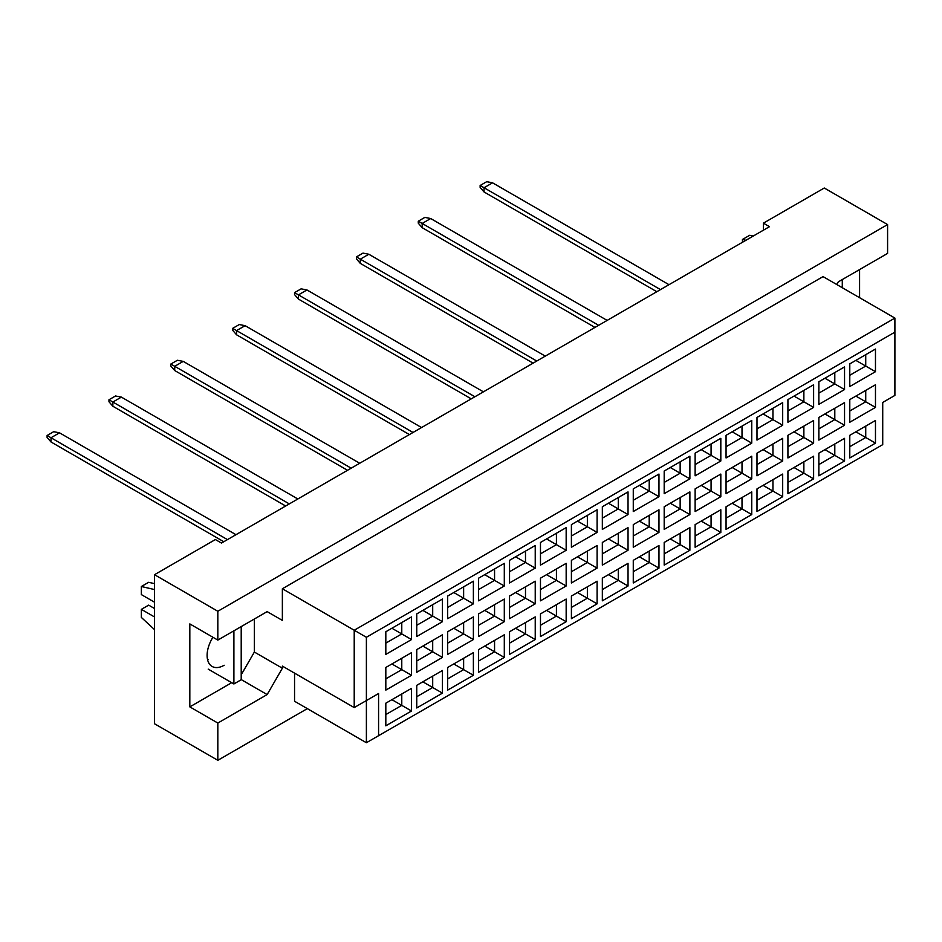 <?xml version="1.0" encoding="UTF-8"?>
<svg xmlns="http://www.w3.org/2000/svg" width="942" height="942" viewBox="0 0 942 942"><rect width="100%" height="100%" fill="white"/><g stroke="black" fill="none" stroke-linecap="round" stroke-linejoin="round"><path stroke-width="1.41" d="M836.755 284.508L838.274 281.87L887.588 253.398L887.588 224.573L824.274 188.011L763.385 223.172L769.473 226.681L221.488 543.063L215.388 539.542L154.512 574.702L154.512 723.75L217.826 760.312L307.339 708.631M217.826 640.089L189.825 623.91L189.825 706.877L217.826 723.044L267.151 694.572L282.365 668.208L282.365 666.1L354.216 707.583L354.216 630.245L894.9 318.078L823.049 276.607L282.365 588.762L282.365 620.401L267.151 611.617L217.826 640.089L217.826 611.264L887.588 224.573M154.512 574.702L217.826 611.264M217.826 723.044L217.826 760.312M859.587 297.696L859.587 269.577M763.385 223.172L763.385 230.201M354.216 707.583L378.578 693.524L378.578 735.702L882.725 444.636L882.725 402.446L894.9 395.416L894.9 332.149L366.391 637.275L366.391 742.732L294.552 701.248L294.552 673.13M282.365 588.762L366.391 637.275M267.151 611.617L282.365 620.401M241.211 674.813L254.364 652.041L254.364 618.988M254.364 652.041L282.365 668.208M385.82 631.752L411.513 616.916L411.513 639.559L385.82 654.396L385.82 631.752M385.82 667.466L411.513 652.641L411.513 675.273L385.82 690.109L385.82 667.466M385.82 703.191L411.513 688.355L411.513 710.986L385.82 725.823L385.82 703.191M416.753 613.901L442.446 599.065L442.446 621.696L416.753 636.533L416.753 613.901M416.753 649.615L442.446 634.778L442.446 657.422L416.753 672.247L416.753 649.615M416.753 685.329L442.446 670.492L442.446 693.135L416.753 707.972L416.753 685.329M447.685 596.039L473.379 581.202L473.379 603.846L447.685 618.682L447.685 596.039M447.685 631.752L473.379 616.916L473.379 639.559L447.685 654.396L447.685 631.752M447.685 667.466L473.379 652.641L473.379 675.273L447.685 690.109L447.685 667.466M478.607 578.176L504.3 563.351L504.3 585.983L478.607 600.819L478.607 578.176M478.607 613.901L504.3 599.065L504.3 621.696L478.607 636.533L478.607 613.901M478.607 649.615L504.3 634.778L504.3 657.422L478.607 672.247L478.607 649.615M509.54 560.325L535.233 545.489L535.233 568.132L509.54 582.957L509.54 560.325M509.54 596.039L535.233 581.202L535.233 603.846L509.54 618.682L509.54 596.039M509.54 631.752L535.233 616.916L535.233 639.559L509.54 654.396L509.54 631.752M540.472 542.462L566.166 527.626L566.166 550.269L540.472 565.106L540.472 542.462M540.472 578.176L566.166 563.351L566.166 585.983L540.472 600.819L540.472 578.176M540.472 613.901L566.166 599.065L566.166 621.696L540.472 636.533L540.472 613.901M571.405 524.612L597.098 509.775L597.098 532.407L571.405 547.243L571.405 524.612M571.405 560.325L597.098 545.489L597.098 568.132L571.405 582.968L571.405 560.325M571.405 596.039L597.098 581.202L597.098 603.846L571.405 618.682L571.405 596.039M602.338 506.749L628.031 491.912L628.031 514.556L602.338 529.392L602.338 506.749M602.338 542.462L628.031 527.626L628.031 550.269L602.338 565.106L602.338 542.462M602.338 578.188L628.031 563.351L628.031 585.983L602.338 600.819L602.338 578.188M633.271 488.886L658.964 474.062L658.964 496.693L633.271 511.53L633.271 488.886M633.271 524.612L658.964 509.775L658.964 532.407L633.271 547.243L633.271 524.612M633.271 560.325L658.964 545.489L658.964 568.132L633.271 582.968L633.271 560.325M664.192 471.035L689.885 456.199L689.885 478.842L664.192 493.679L664.192 471.035M664.192 506.749L689.885 491.912L689.885 514.556L664.192 529.392L664.192 506.749M664.192 542.462L689.885 527.626L689.885 550.269L664.192 565.106L664.192 542.462M695.125 453.173L720.818 438.336L720.818 460.979L695.125 475.816L695.125 453.173M695.125 488.898L720.818 474.062L720.818 496.693L695.125 511.53L695.125 488.898M695.125 524.612L720.818 509.775L720.818 532.418L695.125 547.243L695.125 524.612M726.058 435.322L751.751 420.485L751.751 443.129L726.058 457.953L726.058 435.322M726.058 471.035L751.751 456.199L751.751 478.842L726.058 493.679L726.058 471.035M726.058 506.749L751.751 491.912L751.751 514.556L726.058 529.392L726.058 506.749M756.991 417.459L782.684 402.623L782.684 425.266L756.991 440.102L756.991 417.459M756.991 453.173L782.684 438.348L782.684 460.979L756.991 475.816L756.991 453.173M756.991 488.898L782.684 474.062L782.684 496.693L756.991 511.53L756.991 488.898M787.924 399.608L813.617 384.772L813.617 407.403L787.924 422.24L787.924 399.608M787.924 435.322L813.617 420.485L813.617 443.129L787.924 457.953L787.924 435.322M787.924 471.035L813.617 456.199L813.617 478.842L787.924 493.679L787.924 471.035M818.857 381.745L844.55 366.909L844.55 389.552L818.857 404.389L818.857 381.745M818.857 417.459L844.55 402.623L844.55 425.266L818.857 440.102L818.857 417.459M818.857 453.173L844.55 438.348L844.55 460.979L818.857 475.816L818.857 453.173M849.778 363.883L875.471 349.058L875.471 371.69L849.778 386.526L849.778 363.883M849.778 399.608L875.471 384.772L875.471 407.403L849.778 422.24L849.778 399.608M849.778 435.322L875.471 420.485L875.471 443.129L849.778 457.953L849.778 435.322M241.211 679.594L267.151 694.572M189.825 706.877L231.708 682.691M212.927 637.251A24.115 13.918 120 0 0 212.103 666.453A24.115 13.918 120 0 0 224.161 665.252M855.866 431.801L865.733 437.5L865.733 426.114L875.471 420.485M849.778 446.708L865.733 437.5L875.471 443.129M855.866 396.087L865.733 401.787L865.733 390.388L875.471 384.772M849.778 410.995L865.733 401.787L875.471 407.403M855.866 360.374L865.733 366.061L865.733 354.675L875.471 349.058M849.778 375.281L865.733 366.061L875.471 371.69M824.945 449.664L834.8 455.363L834.8 443.965L844.55 438.348M818.857 464.571L834.8 455.363L844.55 460.979M824.945 413.95L834.8 419.637L834.8 408.251L844.55 402.623M818.857 428.845L834.8 419.637L844.55 425.266M824.945 378.225L834.8 383.924L834.8 372.537L844.55 366.909M818.857 393.132L834.8 383.924L844.55 389.552M794.012 467.515L803.867 473.214L803.867 461.827L813.617 456.199M787.924 482.422L803.867 473.214L813.617 478.842M794.012 431.801L803.867 437.5L803.867 426.114L813.617 420.485M787.924 446.708L803.867 437.5L813.617 443.129M794.012 396.087L803.867 401.787L803.867 390.388L813.617 384.772M787.924 410.995L803.867 401.787L813.617 407.403M763.079 485.377L772.946 491.076L772.946 479.678L782.684 474.062M756.991 500.284L772.946 491.076L782.684 496.693M763.079 449.664L772.946 455.351L772.946 443.965L782.684 438.348M756.991 464.571L772.946 455.351L782.684 460.979M763.079 413.95L772.946 419.637L772.946 408.251L782.684 402.623M756.991 428.845L772.946 419.637L782.684 425.266M732.146 503.24L742.013 508.927L742.013 497.541L751.751 491.912M726.058 518.135L742.013 508.927L751.751 514.556M732.146 467.515L742.013 473.214L742.013 461.827L751.751 456.199M726.058 482.422L742.013 473.214L751.751 478.842M732.146 431.801L742.013 437.5L742.013 426.114L751.751 420.485M726.058 446.708L742.013 437.5L751.751 443.129M701.213 521.091L711.08 526.79L711.08 515.404L720.818 509.775M695.125 535.998L711.08 526.79L720.818 532.418M701.213 485.377L711.08 491.076L711.08 479.678L720.818 474.062M695.125 500.284L711.08 491.076L720.818 496.693M701.213 449.664L711.08 455.351L711.08 443.965L720.818 438.336M695.125 464.571L711.08 455.351L720.818 460.979M670.28 538.954L680.148 544.641L680.148 533.254L689.885 527.626M664.192 553.861L680.148 544.641L689.885 550.269M670.28 503.24L680.148 508.927L680.148 497.541L689.885 491.912M664.192 518.135L680.148 508.927L689.885 514.556M670.28 467.515L680.148 473.214L680.148 461.827L689.885 456.199M664.192 482.422L680.148 473.214L689.885 478.842M639.359 556.804L649.215 562.504L649.215 551.117L658.964 545.489M633.271 571.712L649.215 562.504L658.964 568.132M639.359 521.091L649.215 526.79L649.215 515.404L658.964 509.775M633.271 535.998L649.215 526.79L658.964 532.407M639.359 485.377L649.215 491.076L649.215 479.678L658.964 474.062M633.271 500.284L649.215 491.076L658.964 496.693M608.426 574.667L618.282 580.366L618.282 568.968L628.031 563.351M602.338 589.574L618.282 580.366L628.031 585.983M608.426 538.954L618.282 544.641L618.282 533.254L628.031 527.626M602.338 553.861L618.282 544.641L628.031 550.269M608.426 503.24L618.282 508.927L618.282 497.541L628.031 491.912M602.338 518.135L618.282 508.927L628.031 514.556M577.493 592.53L587.361 598.217L587.361 586.831L597.098 581.202M571.405 607.425L587.361 598.217L597.098 603.846M577.493 556.804L587.361 562.504L587.361 551.117L597.098 545.489M571.405 571.712L587.361 562.504L597.098 568.132M577.493 521.091L587.361 526.79L587.361 515.392L597.098 509.775M571.405 535.998L587.361 526.79L597.098 532.407M546.56 610.381L556.428 616.08L556.428 604.693L566.166 599.065M540.472 625.288L556.428 616.08L566.166 621.696M546.56 574.667L556.428 580.366L556.428 568.968L566.166 563.351M540.472 589.574L556.428 580.366L566.166 585.983M546.56 538.954L556.428 544.641L556.428 533.254L566.166 527.626M540.472 553.861L556.428 544.641L566.166 550.269M515.627 628.243L525.495 633.931L525.495 622.544L535.233 616.916M509.54 643.151L525.495 633.931L535.233 639.559M515.627 592.53L525.495 598.217L525.495 586.831L535.233 581.202M509.54 607.425L525.495 598.217L535.233 603.846M515.627 556.804L525.495 562.504L525.495 551.117L535.233 545.489M509.54 571.712L525.495 562.504L535.233 568.132M484.694 646.094L494.562 651.793L494.562 640.407L504.3 634.778M478.607 661.001L494.562 651.793L504.3 657.422M484.694 610.381L494.562 616.08L494.562 604.682L504.3 599.065M478.607 625.288L494.562 616.08L504.3 621.696M484.694 574.667L494.562 580.366L494.562 568.968L504.3 563.351M478.607 589.574L494.562 580.366L504.3 585.983M453.773 663.957L463.629 669.656L463.629 658.258L473.379 652.641M447.685 678.864L463.629 669.656L473.379 675.273M453.773 628.243L463.629 633.931L463.629 622.544L473.379 616.916M447.685 643.151L463.629 633.931L473.379 639.559M453.773 592.518L463.629 598.217L463.629 586.831L473.379 581.202M447.685 607.425L463.629 598.217L473.379 603.846M422.84 681.82L432.696 687.507L432.696 676.12L442.446 670.492M416.753 696.715L432.696 687.507L442.446 693.135M422.84 646.094L432.696 651.793L432.696 640.407L442.446 634.778M416.753 661.001L432.696 651.793L442.446 657.422M422.84 610.381L432.696 616.08L432.696 604.682L442.446 599.065M416.753 625.288L432.696 616.08L442.446 621.696M391.907 699.671L401.775 705.37L401.775 693.971L411.513 688.355M385.82 714.578L401.775 705.37L411.513 710.986M391.907 663.957L401.775 669.656L401.775 658.258L411.513 652.641M385.82 678.864L401.775 669.656L411.513 675.273M391.907 628.243L401.775 633.931L401.775 622.544L411.513 616.916M385.82 643.139L401.775 633.931L411.513 639.559M366.391 742.732L378.578 735.702M894.9 332.149L894.9 318.078M366.391 700.554L378.578 693.524M656.833 291.714L484.035 191.956L484.035 187.741L480.137 185.48L486.708 181.688L492.56 182.819L669.008 284.684M660.483 289.606L484.035 187.741L492.56 182.819M484.035 191.956L480.137 187.458L480.137 185.48M594.967 327.439L422.169 227.67L422.169 223.454L418.272 221.205L424.842 217.402L430.694 218.532L607.143 320.398M598.617 325.32L422.169 223.454L430.694 218.532M422.169 227.67L418.272 223.172L418.272 221.205M533.101 363.153L360.303 263.383L360.303 259.168L356.406 256.919L362.988 253.115L368.828 254.246L545.277 356.123M536.763 361.045L360.303 259.168L368.828 254.246M360.303 263.383L356.406 258.885L356.406 256.919M471.247 398.866L298.449 299.097L298.449 294.881L294.552 292.632L301.122 288.841L306.974 289.959L483.423 391.837M474.898 396.759L298.449 294.881L306.974 289.959M298.449 299.097L294.552 294.599L294.552 292.632M409.381 434.58L236.583 334.81L236.583 330.595L232.686 328.346L239.256 324.554L245.108 325.673L421.557 427.55M413.032 432.472L236.583 330.595L245.108 325.673M236.583 334.81L232.686 330.312L232.686 328.346M842.289 279.55L842.289 287.71M742.437 242.294L742.437 239.48L749.75 235.264L753.223 236.065M742.437 239.48L745.911 240.281M233.899 630.81L233.899 683.963L241.211 679.735L241.211 626.583M233.899 683.963L208.206 669.126M154.512 602.197L141.359 594.602L141.359 586.513L148.659 582.297L154.512 583.64M141.359 586.513L154.512 589.551M154.512 629.597L141.359 617.446L141.359 609.368L148.659 605.141L154.512 608.52M141.359 609.368L154.512 616.951M208.206 659.565L207.452 659.129M347.516 470.293L174.717 370.536L174.717 366.308L170.82 364.059L177.402 360.268L183.243 361.387L359.703 463.264M351.178 468.186L174.717 366.308L183.243 361.387M174.717 370.536L170.82 366.038L170.82 364.059M285.661 506.007L112.863 406.249L112.863 402.034L108.966 399.773L115.536 395.981L121.388 397.112L297.837 498.977M289.312 503.899L112.863 402.034L121.388 397.112M112.863 406.249L108.966 401.751L108.966 399.773M223.796 541.732L50.998 441.963L50.998 437.747L47.1 435.498L53.67 431.695L59.523 432.825L235.971 534.691M227.446 539.613L50.998 437.747L59.523 432.825M50.998 441.963L47.1 437.465L47.1 435.498"/></g></svg>
